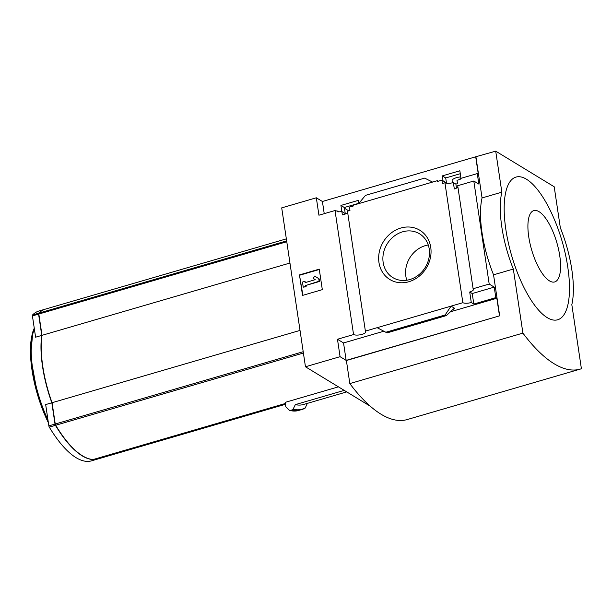 <?xml version="1.0" encoding="UTF-8"?>
<svg xmlns="http://www.w3.org/2000/svg" width="612" height="612" viewBox="0 0 612 612"><rect width="100%" height="100%" fill="white"/><g stroke="black" fill="none" stroke-linecap="round" stroke-linejoin="round"><path stroke-width="0.92" d="M340.93 205.441L344.327 207.514L358.923 203.253L358.487 200.323L340.93 205.441L341.84 211.507M345.275 213.58L344.327 207.514M347.662 212.471A6.602 2.226 -8.5 0 1 342.36 214.835L341.863 211.507A6.602 2.226 -8.5 0 1 337.61 211.806L337.495 211.041L338.788 211.828M341.863 211.507L345.703 213.84M337.495 211.041A6.602 2.226 -8.5 0 1 335.024 210.52L318.928 215.21L316.327 197.783L281.711 207.873L305.457 366.772L340.073 356.681L337.472 339.255L353.56 334.557A6.602 2.226 171.5 0 0 361.08 334.611A6.602 2.226 171.5 0 0 365.777 331.719A6.602 2.226 171.5 0 0 365.387 331.115L347.463 211.171L349.957 210.444L349.46 207.116L353.79 205.854L353.667 205.081L358.617 203.643L365.486 195.366L424.682 178.107L432.546 182.085L358.617 203.643M443.042 180.823L442.308 175.889L445.704 177.954L460.301 173.701M442.308 175.889L459.857 170.771L460.989 178.337M365.387 331.115L462.848 302.695A6.602 2.226 171.5 0 0 471.286 302.512L469.718 292A6.602 2.226 171.5 0 0 473.497 289.346A6.602 2.226 171.5 0 0 473.107 288.742L489.195 284.045L473.803 181.022L478.844 184.097L477.276 173.586L460.094 178.597L460.209 179.362L456.988 180.303L457.493 183.631L455.879 184.105L453.362 182.567A6.602 2.226 -8.5 0 1 444.924 182.758L442.43 183.485L441.933 180.15L447.012 183.248M446.477 182.919L445.704 177.954M441.933 180.15L437.603 181.412L437.488 180.639L438.383 181.183M437.488 180.639L432.546 182.085M477.276 173.586L478.309 174.213L475.7 156.787L495.712 151.156L501.84 192.168A68.812 24.266 73.7 0 0 513.33 269.05L522.908 333.119A185.857 65.553 73.7 0 0 580.23 369.113A185.857 65.553 73.7 0 0 581.4 368.738L571.822 304.661A68.812 24.266 73.7 0 0 560.332 227.779L554.204 186.775L495.712 151.156M400.837 228.031A28.841 25.176 121.3 0 1 429.287 261.768A28.841 25.176 121.3 0 1 384.42 274.849A28.841 25.176 121.3 0 1 400.837 228.031M462.848 302.695L444.924 182.758M316.327 197.783L322.409 201.486L475.7 156.787M322.409 201.486L324.23 213.665M457.898 187.02A6.602 2.226 -8.5 0 1 454.318 188.97L453.362 182.567M473.107 288.742L457.707 185.711L473.803 181.022M455.879 184.105L456.483 188.129M353.56 334.557L335.024 210.52M45.357 309.129A110.091 38.831 73.7 0 0 45.234 309.167A110.091 38.831 73.7 0 0 38.686 313.183A1.377 0.482 73.7 0 0 38.579 314.109L41.761 335.407A69.363 24.465 73.7 0 0 51.829 402.78L55.011 424.078A1.377 0.482 73.7 0 0 55.44 425.325A110.091 38.831 73.7 0 0 97.675 459.046A110.091 38.831 73.7 0 0 97.798 459.008M51.829 402.78L45.671 404.578L48.853 425.876A1.377 0.482 73.7 0 0 49.289 427.122A110.091 38.831 73.7 0 0 91.517 460.844L97.675 459.046M286.339 238.864L45.479 309.098A110.091 38.831 73.7 0 0 38.931 313.115A1.377 0.482 73.7 0 0 38.824 314.033L42.006 335.33A69.363 24.465 73.7 0 0 52.074 402.711L55.256 424.009A1.377 0.482 73.7 0 0 55.692 425.256A110.091 38.831 73.7 0 0 93.2 459.513L285.314 403.499M338.421 386.838L285.146 402.375L285.796 406.72L289.491 410.377M93.559 459.405L93.751 459.528A110.091 38.831 73.7 0 0 97.92 458.977L285.429 404.303M45.234 309.167L39.076 310.965A110.091 38.831 73.7 0 0 32.528 314.981A1.377 0.482 73.7 0 0 32.421 315.899L35.603 337.197L41.761 335.407M43.337 369.824A68.666 24.22 73.7 0 0 52.028 402.597L55.179 423.68A1.362 0.482 73.7 0 0 55.294 424.192M38.877 314.377A1.362 0.482 73.7 0 0 38.908 314.805L41.991 335.445M305.457 366.772L370.275 406.23M307.308 403.392L305.22 408.036A118.904 41.937 -106.3 0 1 301.563 409.65A118.904 41.937 -106.3 0 1 292.857 409.696L290.065 410.514A118.904 41.937 -106.3 0 0 298.771 410.468L289.759 410.522M292.857 409.696L295.336 404.631L344.227 390.38M293.339 409.26A118.598 41.83 -106.3 0 0 305.702 407.561L305.22 408.036M348.695 210.811L344.441 208.218M340.073 356.681L346.155 360.384L499.683 315.823L346.384 360.522L349.827 383.586L522.908 333.119M499.453 315.685L496.845 298.258L495.812 297.631L494.244 287.12L489.195 284.045M475.929 156.924L482.057 197.936A68.812 24.266 -106.3 0 0 493.547 274.819L499.683 315.823M495.812 297.631L473.81 304.042L471.286 302.512M446.423 315.578L445.131 314.958L451.082 306.13L454.869 308.433L452.888 309.465L446.423 315.578L387.029 332.897L377.153 327.68L387.029 332.897M337.472 339.255L343.546 342.957L346.155 360.384M496.845 298.258L450.577 311.745M383.663 331.26L343.546 342.957M445.131 314.958L385.935 332.224M299.475 274.91L319.25 269.142L322.317 289.644L302.535 295.412L299.475 274.91L302.886 295.313M482.057 197.936L501.84 192.168M493.547 274.819L513.33 269.05M349.827 383.586A185.857 65.553 73.7 0 0 407.148 419.572L580.23 369.113M505.864 229.561A74.312 26.209 73.7 0 0 546.287 317.047A74.312 26.209 73.7 0 0 568.341 271.192L567.76 266.962C564.861 247.891 559.33 229.661 551.16 212.272A74.312 26.209 73.7 0 0 515.319 177.312A74.312 26.209 73.7 0 0 505.864 229.561M402.612 231.818A25.643 22.384 121.3 0 1 419.518 233.792A25.643 22.384 121.3 0 1 425.302 267.337A25.643 22.384 121.3 0 1 392.85 277.596A25.643 22.384 121.3 0 1 383.479 253.039A25.643 22.384 121.3 0 1 402.612 231.818M406.804 280.227A25.643 22.384 121.3 0 1 425.317 245.642A25.643 22.384 121.3 0 1 428.262 244.984M319.303 269.487L299.872 275.155M314.698 276.05L319.143 278.896L314.698 276.05L313.222 278.368L315.241 279.676L305.136 282.622L304.944 281.336L305.487 282.514M318.737 278.651L319.12 281.214L319.525 281.459L319.143 278.896M319.12 281.214L305.923 285.429L319.525 281.459M305.518 285.184L306.115 286.707L305.923 285.429M305.717 286.462L303.238 287.181L306.115 286.707M303.238 287.181L302.473 282.055L304.944 281.336M469.718 292L472.234 293.538L473.81 304.042M494.244 287.12L472.234 293.538M559.735 255.678A37.156 13.104 -106.3 0 1 540.985 271.498A37.156 13.104 -106.3 0 1 532.027 211.576A37.156 13.104 -106.3 0 1 559.735 255.678M346.729 391.902L303.437 404.517A114.498 40.384 -106.3 0 1 295.336 404.631M289.958 263.038L42.006 335.33M300.025 330.411L52.074 402.711M460.775 176.906A7.566 2.547 171.5 0 0 456.453 177.687A7.566 2.547 171.5 0 0 452.123 180.724L452.429 182.812M55.44 425.325L49.289 427.122M303.407 353.032L55.692 425.256M285.337 403.668L93.751 459.528M38.686 313.183L32.528 314.981M38.579 314.109L32.421 315.899M47.981 420A69.363 24.465 -106.3 0 1 34.371 328.95M55.011 424.078L48.853 425.876M454.869 308.433L453.722 308.769M446.125 315.57L386.929 332.829M286.645 240.883L38.931 313.115M286.776 241.74L38.824 314.033M303.208 351.709L55.256 424.009M48.394 422.777A68.299 24.09 -106.3 0 1 34.31 328.56M305.373 407.967L298.771 410.468M48.402 422.838L37.638 395.1L30.6 356.574L32.834 331.811L34.257 328.177"/></g></svg>
